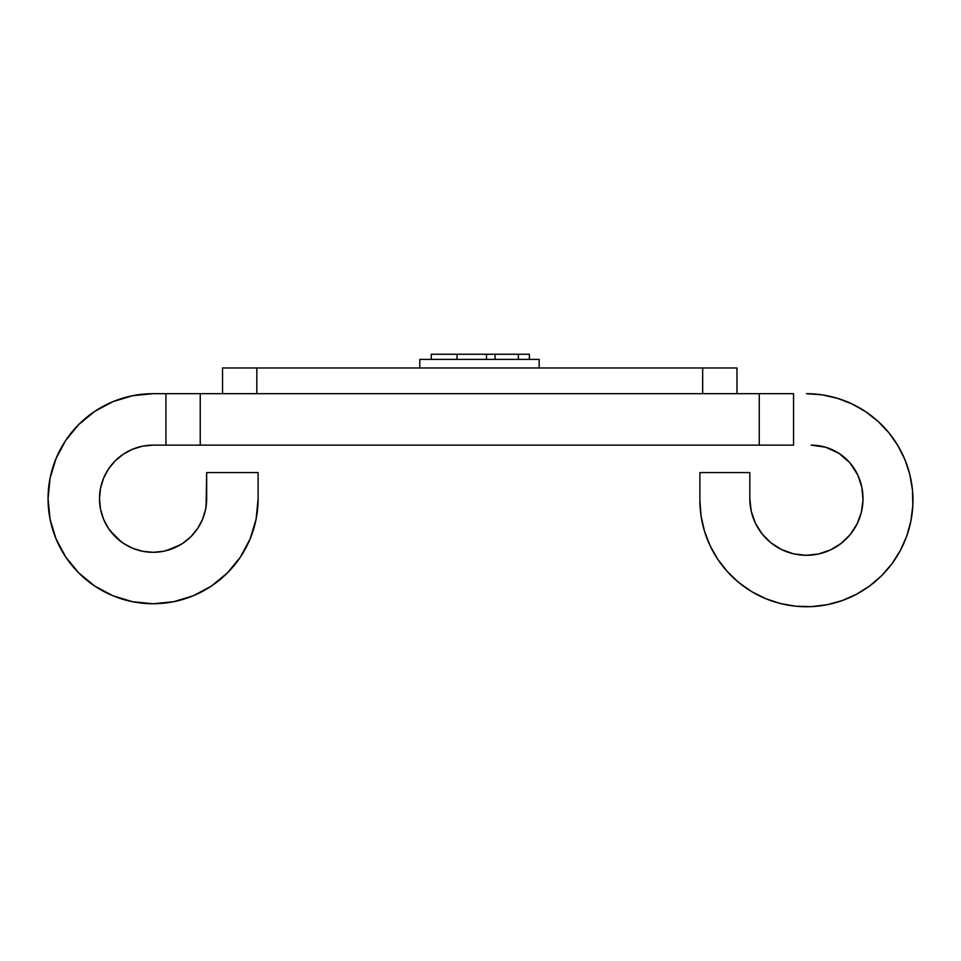 <?xml version="1.0" encoding="UTF-8"?>
<svg xmlns="http://www.w3.org/2000/svg" width="961" height="961" viewBox="0 0 961 961"><rect width="100%" height="100%" fill="white"/><g stroke="black" fill="none" stroke-linecap="round" stroke-linejoin="round"><path stroke-width="1.44" d="M202.182 520.201L197.642 528.49L202.591 519.228L205.642 509.174L206.663 498.723A53.588 53.588 0 0 1 153.075 552.311A53.588 53.588 0 0 1 99.5 498.723A53.588 53.588 0 0 1 153.075 445.135L793.558 445.135L793.558 393.686L793.558 445.135L759.262 445.135L759.262 393.686L759.262 445.135L200.236 445.135L200.236 393.686L165.941 393.686L165.941 445.135L165.941 393.686L200.236 393.686L200.236 445.135L153.075 445.135L142.624 446.156L132.57 449.207L123.308 454.169L131.609 449.628M258.113 498.723L256.094 519.204L250.112 538.917L240.406 557.068L227.349 572.984L211.432 586.054A105.025 105.025 0 0 0 258.113 498.723L258.113 472.572L258.113 498.723A105.025 105.025 0 0 1 153.075 603.748A105.025 105.025 0 0 1 48.05 498.723A105.025 105.025 0 0 1 153.075 393.686L165.941 393.686L153.075 393.686A105.025 105.025 0 0 0 65.744 440.366L78.814 424.45L94.731 411.392L112.893 401.686L132.594 395.704L153.075 393.686M56.05 458.529L65.756 440.366L56.05 458.529A105.025 105.025 0 0 0 193.293 595.748L173.569 601.73L153.075 603.748L132.594 601.73L112.893 595.76L94.731 586.054L78.814 572.984L65.756 557.068L56.05 538.917L50.068 519.204L48.05 498.723L50.068 478.23L56.05 458.529M100.737 487.239L103.572 478.218L100.521 488.26L99.5 498.723L100.521 509.174L99.5 499.768M122.443 542.677L115.188 536.61L123.308 543.277L132.57 548.226L142.624 551.278L133.555 548.623L142.624 551.278L153.075 552.311L163.538 551.278L173.593 548.226L164.571 551.061M134.624 395.319L129.23 396.437L134.624 395.319M116.089 400.425L110.983 402.491M80.292 423.008L76.424 426.924M67.702 437.543L64.627 442.096M50.489 476.212L49.455 481.617M48.11 495.275L48.074 500.777L48.11 495.275M55.27 536.995L57.408 542.064L55.27 536.995M63.882 554.185L66.91 558.773M93.025 584.889L97.626 587.916M109.734 594.391L114.803 596.529M151.021 603.736L156.523 603.7M170.193 602.355L175.587 601.31L170.193 602.355M209.702 587.183L214.267 584.096M224.874 575.375L228.79 571.519M249.307 540.815L251.386 535.709M255.374 522.568L256.479 517.186M181.977 543.854L173.593 548.226L182.854 543.277L190.975 536.61L197.642 528.49L202.591 519.228L205.642 509.174L206.663 498.723L206.663 472.572L258.113 472.572L206.663 472.572L206.086 506.579M206.086 506.615L205.834 508.141M205.27 510.892L204.369 514.255M204.357 514.303L203.239 517.595M192.789 534.712L197.642 528.49L191.707 535.866M189.713 537.836L184.296 542.28M161.808 551.59L158.337 552.046M158.289 552.058L154.841 552.275L158.289 552.058M152.03 552.299L142.624 551.278L152.03 552.299M127.825 545.98L124.786 544.226M99.5 498.723L100.521 509.174L103.572 519.228L108.521 528.49L115.188 536.61L110.034 530.64L121.158 541.764M107.572 527.012L104.268 520.838L107.572 527.012M99.524 496.969L99.752 493.51M99.752 493.461L100.208 489.99M101.097 485.701L103.572 478.218L107.944 469.833M109.518 467.502L113.963 462.085M115.945 460.091L123.308 454.169L115.188 460.824L108.521 468.944L103.572 478.218L107.115 471.166M134.204 448.571L137.507 447.442M137.543 447.43L140.907 446.529M143.657 445.964L145.195 445.712M153.075 445.135L142.624 446.156M806.423 393.686L822.051 394.839L837.343 398.274L822.051 394.839L806.423 393.686A106.527 106.527 0 0 1 912.95 500.225A106.527 106.527 0 0 1 806.423 606.751A106.527 106.527 0 0 1 699.884 500.225L701.037 515.853L704.473 531.145L710.119 545.764L717.843 559.41L727.489 571.759L738.841 582.57L751.646 591.592L765.653 598.643L780.536 603.556L765.653 598.643M865.609 411.644L877.958 421.29L865.609 411.644L851.963 403.92L837.343 398.274M912.433 489.774L912.818 505.45L912.433 489.774L909.755 474.338L904.842 459.454L897.79 445.448L888.769 432.642L877.958 421.29M906.728 536.106L900.373 550.437L906.728 536.106L910.908 521.006L912.818 505.45M891.988 563.687L881.754 575.555L869.873 585.79L881.754 575.555L891.988 563.687L900.373 550.437M842.304 600.529L827.205 604.709L842.304 600.529L856.635 594.174L869.873 585.79M795.972 606.235L780.536 603.556L795.972 606.235L811.649 606.619L827.205 604.709M781.557 549.56L793.438 553.8L805.943 555.302L793.438 553.8L781.557 549.56L770.926 542.797L762.049 533.848L755.37 523.156L751.238 511.252L749.832 498.723L749.832 472.572L699.884 472.572L699.884 500.225L699.884 472.572L749.832 472.572L749.832 498.723A56.591 56.591 0 0 0 818.484 554.004A56.591 56.591 0 0 0 857.861 475.142L849.944 462.842L838.881 453.28L849.944 462.842L857.861 475.142L861.801 487.119L857.861 475.142A51.45 51.45 0 0 0 811.096 445.135L825.571 447.213L811.096 445.135M818.484 554.004L830.424 549.968L841.175 543.373L830.424 549.968L818.484 554.004L805.943 555.302M861.392 512.165L863.002 499.66L861.801 487.119L863.002 499.66L861.392 512.165L857.044 523.997L850.197 534.58L841.175 543.373M825.571 447.213L838.881 453.28M793.558 393.686L200.236 393.686L793.558 393.686M180.632 544.683L166.097 550.701M132.57 449.207L123.308 454.169M103.572 478.218L100.521 488.26M123.308 543.277L132.57 548.226L142.624 551.278M250.112 538.917L240.406 557.068M211.432 586.054L193.269 595.76M112.893 595.76L94.731 586.054M419.801 359.39L539.169 359.39L539.169 367.967L539.169 359.39L419.801 359.39L419.801 367.967L419.801 359.39M222.532 367.967L736.967 367.967L736.967 393.686L736.967 367.967L702.671 367.967L702.671 393.686L702.671 367.967L256.827 367.967L256.827 393.686L256.827 367.967L222.532 367.967L222.532 393.686L222.532 367.967M529.403 354.249L529.403 359.39L529.403 354.249L431.285 354.249L431.285 359.39L431.285 354.249L457.04 354.249L457.04 359.39L457.04 354.249L486.482 354.249L486.482 359.39L486.482 354.249L495.059 354.249L495.059 359.39L495.059 354.249L518.363 354.249L518.363 359.39L518.363 354.249L529.403 354.249"/></g></svg>
